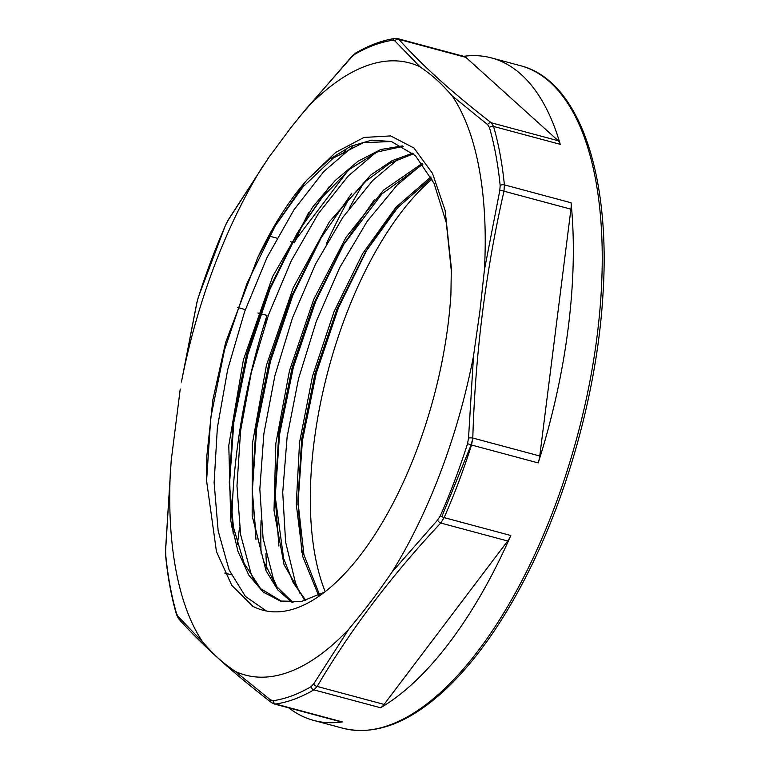 <?xml version="1.0" encoding="UTF-8"?>
<svg xmlns="http://www.w3.org/2000/svg" width="769" height="769" viewBox="0 0 769 769"><rect width="100%" height="100%" fill="white"/><g stroke="black" fill="none" stroke-linecap="round" stroke-linejoin="round"><path stroke-width="1.15" d="M165.623 550.268L171.199 460.66L165.508 550.46L165.662 556.112A3.518 2.057 -5.7 0 1 165.768 555.468L165.623 550.268A3.518 0.779 -178.2 0 0 165.508 550.46A3.518 0.779 -178.2 0 0 165.508 550.489M397.515 38.575L464.322 56.502A17.572 7.728 105 0 1 465.851 57.348L558.256 140.756A17.572 7.728 105 0 1 560.245 144.332A342.964 150.935 -75 0 0 491.497 57.925A342.964 150.935 -75 0 0 463.63 56.32M538.213 462.919A342.964 150.935 -75 0 0 571.079 202.766A17.572 7.728 105 0 1 570.934 209.178L539.761 455.998A17.572 7.728 105 0 1 538.213 462.919L471.522 445.02L472.8 438.032A3.518 0.779 -178.2 0 0 468.532 438.051L467.552 443.675L471.522 445.02A342.964 150.935 -75 0 1 444.136 517.614A3.518 1.038 -156.2 0 1 440.377 515.72L437.599 520.046A3.518 1.971 43 0 0 440.743 523.026L444.136 517.614L510.827 535.512A17.572 7.728 105 0 1 507.694 540.991L384.106 704.414A17.572 7.728 105 0 1 380.568 707.759A342.964 150.935 -75 0 0 510.827 535.512M288.779 707.855A342.964 150.935 -75 0 0 313.714 720.418A342.964 150.935 -75 0 0 342.349 721.918A17.572 7.728 105 0 1 340.888 721.841L274.072 703.914M265.19 324.441L265.449 322.336A17.572 7.728 105 0 1 266.987 315.415A342.964 150.935 -75 0 0 231.959 518.008M231.873 524.929A342.964 150.935 -75 0 0 231.863 527.207M346.713 148.225A342.964 150.935 -75 0 0 342.83 153.858M308.542 212.763A342.964 150.935 -75 0 0 304.005 221.962M303.294 223.433A342.964 150.935 -75 0 0 294.373 242.821A17.572 7.728 105 0 1 297.516 237.352L347.896 170.737M196.893 302.775L198.335 297.209L196.768 302.967A3.518 1.096 12.7 0 1 196.893 302.775L181.436 382.02A316.876 139.449 105 0 1 262.96 165.941M196.787 303.207A3.518 1.096 12.7 0 1 196.768 302.967L181.436 382.03M171.199 460.66L180.234 389.076M239.553 527.351L237.39 544.462M225.557 225.25L227.816 220.78A3.518 2.288 -149.3 0 1 228.018 220.194A3.518 2.288 -149.3 0 1 228.018 220.184L225.577 225.019A3.518 1.038 23.8 0 0 225.577 225.019A3.518 1.038 23.8 0 0 225.557 225.25A340.369 149.792 105 0 0 198.383 297.286M351.741 56.925L354.836 54.311A3.518 2.884 -120.3 0 1 355.941 52.917A3.518 2.884 -120.3 0 1 355.951 52.917L352.067 56.156A3.518 1.971 43 0 0 351.741 56.925L306.12 108.871A316.876 139.449 105 0 1 419.893 66.72M227.816 220.78L268.516 157.789L290.97 127.567L306.12 108.871M395.093 38.45A3.518 3.105 81.8 0 0 392.767 40.257L394.91 40.93A3.518 3.22 -41.9 0 1 398.9 39.382L397.448 38.556M571.079 202.766L504.387 184.868A3.518 2.057 174.3 0 0 500.167 185.492L499.792 190.558A3.518 1.096 12.7 0 1 503.983 191.202L504.387 184.868A342.964 150.935 -75 0 0 493.554 126.433L491.304 122.79A3.518 2.903 127.8 0 0 487.565 124.568L489.42 127.5A3.518 2.547 -16.1 0 1 493.554 126.433L560.245 144.332M394.91 40.93L419.912 66.73C433.024 75.977 439.118 81.149 452.153 95.846L487.565 124.568M499.792 190.558L484.432 269.804L479.943 310.801L473.512 355.989L468.532 438.051M273.975 703.875L275.658 704.019A342.964 150.935 -75 0 0 313.877 689.86L317.155 686.448A3.518 2.288 -149.3 0 1 313.675 683.901L311.099 686.659A3.518 2.884 59.7 0 0 313.877 689.86L380.568 707.759M437.599 520.046L392.027 572.088C375.762 595.514 367.726 606.356 348.838 629.148L313.675 683.901M342.349 721.918L275.658 704.019A3.518 3.105 -98.2 0 1 273.178 700.703L270.515 699.896A3.518 2.903 127.8 0 0 271.467 702.568A3.518 2.903 127.8 0 0 271.467 702.578A3.518 2.903 127.8 0 0 271.515 702.606M177.86 616.267L176.514 613.46A3.518 2.547 163.9 0 0 176.505 614.575L178.6 618.728A3.518 3.22 -41.9 0 1 177.86 616.267L202.824 642.173A316.876 139.449 105 0 1 170.555 468.225M178.696 618.834A3.518 3.22 -41.9 0 1 178.6 618.728C201.68 644.614 232.632 672.558 271.476 702.568L274.139 703.923M270.515 699.896L235.064 671.299C221.962 662.051 215.878 656.909 202.824 642.173M325.172 591.572A249.685 109.88 105 0 1 432.043 179.167M473.512 356.047A316.876 139.449 105 0 1 391.998 572.078M450.903 294.767L451.345 267.939L445.136 210.466L432.514 173.4L413.924 147.975L390.69 135.921L363.948 137.449L335.697 152.397L307.129 179.831A236.314 103.998 -75 0 0 257.73 257.586L225.644 342.445L212.85 399.832L206.851 455.738L206.486 480.125L216.445 551.565L231.748 585.296L252.953 606.356A249.685 109.88 105 0 0 262.767 610.163A249.685 109.88 105 0 0 450.903 294.777M430.861 176.889L395.775 207.438L362.622 253.626L334.102 311.503L312.493 376.224L299.564 442.329L296.257 504.233L302.813 556.746L318.558 595.398M422.239 163.393L383.52 190.193L346.108 237.188L313.704 299.458L289.49 370.668L275.84 443.492L274.004 510.472L284.059 564.744L304.88 600.685M412.722 153.156L392.094 160.663L370.918 174.88L329.468 221.664L293.229 287.789L266.449 365.208L252.251 444.472L252.174 515.903L266.064 570.829L277.763 589.861L292.124 602.492M402.408 145.918L380.761 149.513L358.066 161.23L335.14 180.571L312.762 206.909L272.697 276.427L243.379 359.911L228.787 445.405L230.767 520.757L237.909 551.19L248.848 575.222L263.152 592.034L280.281 601.041L301.525 601.464L324.451 592.14M451.393 271.611L446.318 222.789L434.052 183.339L415.375 155.617L391.354 141.486L371.687 140.15L350.654 146.302L328.901 159.683L307.129 179.831M266.391 610.99L245.398 596.398L229.133 570.012L218.165 530.908L214.118 482.548L217.367 427.708L227.682 369.639L244.59 311.733L267.093 257.365L293.989 209.764L323.701 171.65L352.769 146.562M254.299 581.258L251.223 574.308L240.62 534.638L236.967 485.854L240.601 430.755L251.29 372.609L268.535 314.809L291.307 260.72L318.395 213.571L348.213 176.043L375.676 152.666M472.714 439.291L470.147 447.356L441.81 516.681M277.196 587.478L273.341 578.576L263.094 538.348L259.835 489.151L263.863 433.793L274.918 375.58L292.489 317.895L315.53 264.103L342.801 217.416L372.734 180.475L398.621 158.741M300.054 593.61L295.469 582.815L285.597 542.02L282.723 492.42L287.135 436.821L298.564 378.55L316.463 320.99L339.763 267.506L367.226 221.28L397.256 184.935L421.46 164.883M431.457 178.023L397.592 207.717L365.525 252.03L336.957 309.09L315.117 373.157L301.756 438.859L297.843 500.773L303.938 554.872L319.587 594.87M422.883 164.258L381.914 193.923L342.772 245.724L314.117 302.88L292.258 367.073L278.868 432.889L274.994 494.9L283.646 558.534L293.181 582.623L305.831 600.416M413.472 153.829L390.027 163.134L366.015 181.071L342.359 206.832L319.981 239.467L291.316 296.642L269.429 360.834L256.01 426.689L252.145 488.709L255.414 528.168L263.632 561.159L276.359 586.324L293.056 602.473M403.187 146.35L377.127 152.031L349.857 169.084L322.73 196.72L297.074 233.401L268.458 290.528L246.58 354.634L233.18 420.422L229.287 482.374L233.459 527.332L244.129 563.417L260.576 588.641L281.839 601.425M391.546 141.544L363.42 142.64L333.227 158.116L302.823 187.05L274.072 227.518L257.73 257.586M397.467 205.544L365.525 252.03M367.457 248.848L338.485 307.696L316.232 373.378L302.4 440.714L297.93 504.502M297.843 500.773L301.804 552.392M374.503 199.527L342.772 245.724M344.714 242.543L315.655 301.477L293.373 367.284L279.512 434.745L275.081 498.629M274.994 494.9L278.907 546.057M351.808 193.211L319.981 239.467M321.923 236.275L292.845 295.238L270.553 361.046L256.654 428.544L252.232 492.429M252.145 488.709L255.99 539.646M329.142 186.877L297.074 233.401M299.006 230.219L269.986 289.134L247.705 354.845L233.824 422.268L229.373 486.085M229.287 482.374L233.142 533.551M305.456 181.744L274.072 227.518M276.004 224.337L246.849 283.674L224.529 349.857L210.764 417.682L206.525 481.74M452.162 95.865A316.876 139.449 105 0 1 484.412 269.794M348.809 629.177A316.876 139.449 105 0 1 235.074 671.299M231.286 574.808L224.779 573.068M176.514 613.46A340.369 149.792 105 0 1 165.768 555.468M491.497 57.925L520.45 65.692A342.964 150.935 105 0 1 577.327 436.061A342.964 150.935 105 0 1 342.666 728.185L313.714 720.418M261.104 553.497A342.964 150.935 105 0 1 261.027 520.757M326.373 243.792A342.964 150.935 105 0 1 349.049 198.7M237.717 307.562L245.34 309.609M257.903 312.983L259.566 313.425M260.566 313.694L266.987 315.415M294.373 242.821L292.21 242.245M291.951 242.177L290.278 241.726M276.965 238.15L269.342 236.112M225.596 224.981A3.518 1.038 23.8 0 0 225.577 225.009L198.335 297.209M355.951 52.917C369.264 45.14 382.289 40.324 395.045 38.46A3.518 3.105 81.8 0 0 395.035 38.46L397.573 38.585M558.256 140.756L491.304 122.79C452.585 92.866 421.787 65.067 398.9 39.382L465.851 57.348M354.836 54.311A340.369 149.792 105 0 1 392.767 40.257M539.761 455.998L472.8 438.032C475.29 353.634 485.681 271.361 503.983 191.202L570.934 209.178M489.42 127.5A340.369 149.792 105 0 1 500.167 185.492M384.106 704.414L317.155 686.448C350.443 629.849 391.632 575.375 440.743 523.026L507.694 540.991M467.552 443.675A340.369 149.792 105 0 1 440.377 515.72M311.099 686.659A340.369 149.792 105 0 1 273.178 700.703M363.535 183.387A339.456 149.388 -75 0 0 349.193 208.399M265.939 553.699A339.456 149.388 -75 0 0 266.737 568.973M165.662 556.112C167.805 577.5 171.42 596.984 176.505 614.575M352.067 56.156L298.343 118.147M269.265 156.722L228.028 220.184M520.45 65.692C578.624 80.149 611.067 173.727 602.925 295.133C597.436 387.413 568.877 492.631 527.063 574.578C502.926 621.996 476.453 659.619 447.654 687.438C410.608 722.629 375.608 736.212 342.666 728.185M451.345 267.939L451.365 269.179M281.435 601.329L280.281 601.022"/></g></svg>
